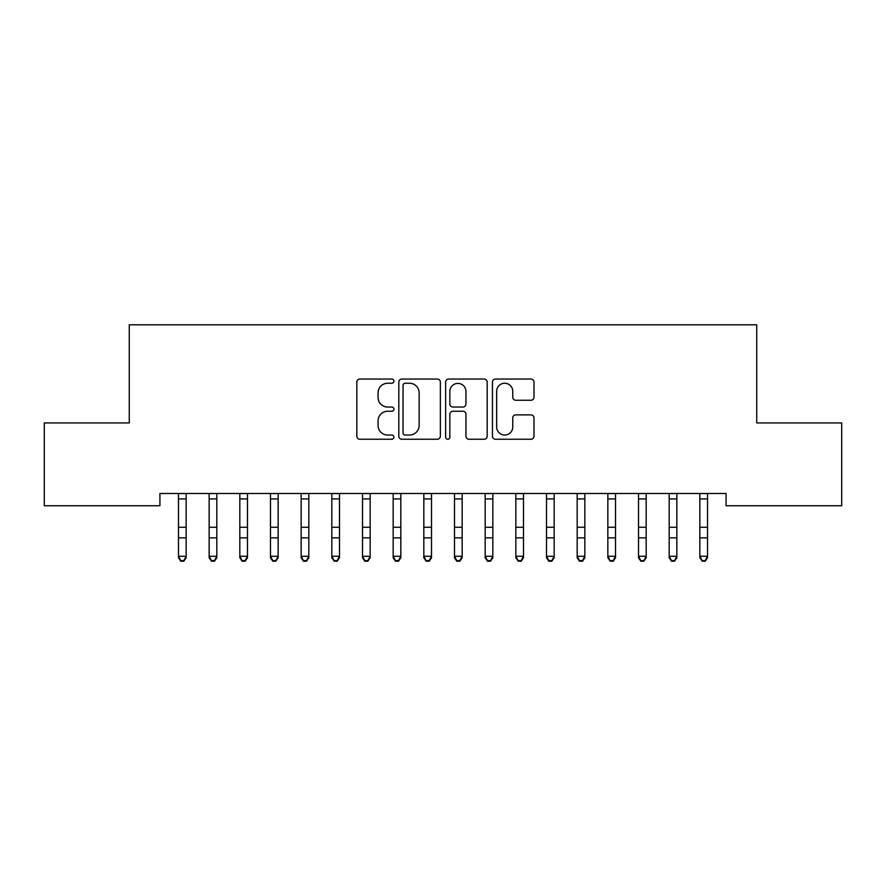 <?xml version="1.0" encoding="UTF-8"?>
<svg xmlns="http://www.w3.org/2000/svg" width="886" height="886" viewBox="0 0 886 886"><rect width="100%" height="100%" fill="white"/><g stroke="black" fill="none" stroke-linecap="round" stroke-linejoin="round"><path stroke-width="1.33" d="M393.927 381.146A2.104 2.104 0 0 0 391.822 379.042L359.838 379.042A3.012 3.012 0 0 0 356.825 382.054L356.825 436.233A3.012 3.012 0 0 0 359.838 439.246L391.822 439.246A2.104 2.104 0 0 0 393.927 437.141A2.104 2.104 0 0 0 391.822 435.037L387.68 435.037A9.635 9.635 0 0 1 378.056 425.402L378.056 420.883A9.635 9.635 0 0 1 387.68 411.248L391.822 411.248A2.104 2.104 0 0 0 393.927 409.144A2.104 2.104 0 0 0 391.822 407.039L387.68 407.039A9.635 9.635 0 0 1 378.056 397.404L378.056 392.886A9.635 9.635 0 0 1 387.68 383.25L391.822 383.25A2.104 2.104 0 0 0 393.927 381.146M530.98 400.262A3.012 3.012 0 0 0 533.992 397.249L533.992 382.054A3.012 3.012 0 0 0 530.98 379.042L495.451 379.042A3.012 3.012 0 0 0 492.45 382.054L492.45 436.233A3.012 3.012 0 0 0 495.451 439.246L530.98 439.246A3.012 3.012 0 0 0 533.992 436.233L533.992 417.871A3.012 3.012 0 0 0 530.98 414.87L515.774 414.87A3.012 3.012 0 0 0 512.761 417.871L512.761 426.986A8.052 8.052 0 0 1 504.71 435.037A8.052 8.052 0 0 1 496.658 426.986L496.658 391.313A8.052 8.052 0 0 1 504.71 383.25A8.052 8.052 0 0 1 512.761 391.313L512.761 397.249A3.012 3.012 0 0 0 515.774 400.262L530.98 400.262M726.077 493.491L159.923 493.491L159.923 505.751L44.3 505.751L44.3 422.943L129.256 422.943L129.256 324.808L756.744 324.808L756.744 422.943L841.7 422.943L841.7 505.751L726.077 505.751L726.077 493.491M440.364 382.054A3.012 3.012 0 0 0 437.352 379.042L401.834 379.042A3.012 3.012 0 0 0 398.822 382.054L398.822 436.233A3.012 3.012 0 0 0 401.834 439.246L437.352 439.246A3.012 3.012 0 0 0 440.364 436.233L440.364 382.054M448.648 379.042L484.166 379.042A3.012 3.012 0 0 1 487.178 382.054L487.178 436.233A3.012 3.012 0 0 1 484.166 439.246L468.96 439.246A3.012 3.012 0 0 1 465.958 436.233L465.958 414.26A3.012 3.012 0 0 0 462.946 411.248L452.857 411.248A3.012 3.012 0 0 0 449.844 414.26L449.844 437.141A2.104 2.104 0 0 1 447.74 439.246A2.104 2.104 0 0 1 445.636 437.141L445.636 382.054A3.012 3.012 0 0 1 448.648 379.042M405.146 383.25A2.104 2.104 0 0 0 403.041 385.366L403.041 432.922A2.104 2.104 0 0 0 405.146 435.037L409.509 435.037A9.635 9.635 0 0 0 419.144 425.402L419.144 392.886A9.635 9.635 0 0 0 409.509 383.25L405.146 383.25M465.958 391.457A8.052 8.052 0 0 0 457.907 383.405A8.052 8.052 0 0 0 449.844 391.457L449.844 404.027A3.012 3.012 0 0 0 452.857 407.039L462.946 407.039A3.012 3.012 0 0 0 465.958 404.027L465.958 391.457M178.474 495.086L178.474 556.264L186.149 556.264L186.149 557.715L183.845 561.192L183.845 560.616L180.777 560.616L180.777 561.192L183.845 561.192M186.149 495.086L186.149 556.264L183.845 560.616M178.086 493.491L178.474 494.443M186.149 494.443L186.536 493.491M180.777 561.192L178.474 557.715L178.474 556.264L180.777 560.616M209.151 495.086L209.151 556.264L216.815 556.264L216.815 557.715L214.512 561.192L214.512 560.616L211.444 560.616L211.444 561.192L214.512 561.192M216.815 495.086L216.815 556.264L214.512 560.616M239.818 495.086L239.818 556.264L247.482 556.264L247.482 557.715L245.178 561.192L245.178 560.616L242.122 560.616L242.122 561.192L245.178 561.192M247.482 495.086L247.482 556.264L245.178 560.616M208.753 493.491L209.151 494.443M216.815 494.443L217.203 493.491M211.444 561.192L209.151 557.715L209.151 556.264L211.444 560.616M239.43 493.491L239.818 494.443M247.482 494.443L247.87 493.491M242.122 561.192L239.818 557.715L239.818 556.264L242.122 560.616M270.485 495.086L270.485 556.264L278.149 556.264L278.149 557.715L275.856 561.192L275.856 560.616L272.788 560.616L272.788 561.192L275.856 561.192M278.149 495.086L278.149 556.264L275.856 560.616M301.151 495.086L301.151 556.264L308.826 556.264L308.826 557.715L306.523 561.192L306.523 560.616L303.455 560.616L303.455 561.192L306.523 561.192M308.826 495.086L308.826 556.264L306.523 560.616M270.097 493.491L270.485 494.443M278.149 494.443L278.547 493.491M272.788 561.192L270.485 557.715L270.485 556.264L272.788 560.616M300.764 493.491L301.151 494.443M308.826 494.443L309.214 493.491M303.455 561.192L301.151 557.715L301.151 556.264L303.455 560.616M331.829 495.086L331.829 556.264L339.493 556.264L339.493 557.715L337.189 561.192L337.189 560.616L334.122 560.616L334.122 561.192L337.189 561.192M339.493 495.086L339.493 556.264L337.189 560.616M331.43 493.491L331.829 494.443M339.493 494.443L339.881 493.491M334.122 561.192L331.829 557.715L331.829 556.264L334.122 560.616M362.496 495.086L362.496 556.264L370.16 556.264L370.16 557.715L367.856 561.192L367.856 560.616L364.788 560.616L364.788 561.192L367.856 561.192M370.16 495.086L370.16 556.264L367.856 560.616M362.108 493.491L362.496 494.443M370.16 494.443L370.547 493.491M364.788 561.192L362.496 557.715L362.496 556.264L364.788 560.616M393.162 495.086L393.162 556.264L400.826 556.264L400.826 557.715L398.534 561.192L398.534 560.616L395.466 560.616L395.466 561.192L398.534 561.192M400.826 495.086L400.826 556.264L398.534 560.616M423.829 495.086L423.829 556.264L431.504 556.264L431.504 557.715L429.201 561.192L429.201 560.616L426.133 560.616L426.133 561.192L429.201 561.192M431.504 495.086L431.504 556.264L429.201 560.616M454.496 495.086L454.496 556.264L462.171 556.264L462.171 557.715L459.867 561.192L459.867 560.616L456.799 560.616L456.799 561.192L459.867 561.192M462.171 495.086L462.171 556.264L459.867 560.616M485.174 495.086L485.174 556.264L492.837 556.264L492.837 557.715L490.534 561.192L490.534 560.616L487.466 560.616L487.466 561.192L490.534 561.192M492.837 495.086L492.837 556.264L490.534 560.616M515.84 495.086L515.84 556.264L523.504 556.264L523.504 557.715L521.212 561.192L521.212 560.616L518.144 560.616L518.144 561.192L521.212 561.192M523.504 495.086L523.504 556.264L521.212 560.616M546.507 495.086L546.507 556.264L554.171 556.264L554.171 557.715L551.878 561.192L551.878 560.616L548.811 560.616L548.811 561.192L551.878 561.192M554.171 495.086L554.171 556.264L551.878 560.616M577.174 495.086L577.174 556.264L584.849 556.264L584.849 557.715L582.545 561.192L582.545 560.616L579.477 560.616L579.477 561.192L582.545 561.192M584.849 495.086L584.849 556.264L582.545 560.616M607.851 495.086L607.851 556.264L615.515 556.264L615.515 557.715L613.212 561.192L613.212 560.616L610.144 560.616L610.144 561.192L613.212 561.192M615.515 495.086L615.515 556.264L613.212 560.616M638.518 495.086L638.518 556.264L646.182 556.264L646.182 557.715L643.878 561.192L643.878 560.616L640.822 560.616L640.822 561.192L643.878 561.192M646.182 495.086L646.182 556.264L643.878 560.616M392.775 493.491L393.162 494.443M400.826 494.443L401.214 493.491M395.466 561.192L393.162 557.715L393.162 556.264L395.466 560.616M423.442 493.491L423.829 494.443M431.504 494.443L431.892 493.491M426.133 561.192L423.829 557.715L423.829 556.264L426.133 560.616M454.108 493.491L454.496 494.443M462.171 494.443L462.558 493.491M456.799 561.192L454.496 557.715L454.496 556.264L456.799 560.616M484.786 493.491L485.174 494.443M492.837 494.443L493.225 493.491M487.466 561.192L485.174 557.715L485.174 556.264L487.466 560.616M515.453 493.491L515.84 494.443M523.504 494.443L523.892 493.491M518.144 561.192L515.84 557.715L515.84 556.264L518.144 560.616M546.119 493.491L546.507 494.443M554.171 494.443L554.57 493.491M548.811 561.192L546.507 557.715L546.507 556.264L548.811 560.616M576.786 493.491L577.174 494.443M584.849 494.443L585.236 493.491M579.477 561.192L577.174 557.715L577.174 556.264L579.477 560.616M607.453 493.491L607.851 494.443M615.515 494.443L615.903 493.491M610.144 561.192L607.851 557.715L607.851 556.264L610.144 560.616M638.13 493.491L638.518 494.443M646.182 494.443L646.57 493.491M640.822 561.192L638.518 557.715L638.518 556.264L640.822 560.616M669.185 495.086L669.185 556.264L676.849 556.264L676.849 557.715L674.556 561.192L674.556 560.616L671.488 560.616L671.488 561.192L674.556 561.192M676.849 495.086L676.849 556.264L674.556 560.616M668.797 493.491L669.185 494.443M676.849 494.443L677.247 493.491M671.488 561.192L669.185 557.715L669.185 556.264L671.488 560.616M699.851 495.086L699.851 556.264L707.526 556.264L707.526 557.715L705.223 561.192L705.223 560.616L702.155 560.616L702.155 561.192L705.223 561.192M707.526 495.086L707.526 556.264L705.223 560.616M699.464 493.491L699.851 494.443M707.526 494.443L707.914 493.491M702.155 561.192L699.851 557.715L699.851 556.264L702.155 560.616M186.514 493.546L178.119 493.546M186.149 527.259L178.474 527.259M186.149 537.868L178.474 537.868M186.149 498.929L178.474 498.929M217.181 493.546L208.786 493.546M216.815 527.259L209.151 527.259M216.815 537.868L209.151 537.868M216.815 498.929L209.151 498.929M247.847 493.546L239.453 493.546M247.482 527.259L239.818 527.259M247.482 537.868L239.818 537.868M247.482 498.929L239.818 498.929M278.514 493.546L270.119 493.546M278.149 527.259L270.485 527.259M278.149 537.868L270.485 537.868M278.149 498.929L270.485 498.929M309.181 493.546L300.786 493.546M308.826 527.259L301.151 527.259M308.826 537.868L301.151 537.868M308.826 498.929L301.151 498.929M339.859 493.546L331.464 493.546M339.493 527.259L331.829 527.259M339.493 537.868L331.829 537.868M339.493 498.929L331.829 498.929M370.525 493.546L362.13 493.546M370.16 527.259L362.496 527.259M370.16 537.868L362.496 537.868M370.16 498.929L362.496 498.929M401.192 493.546L392.797 493.546M400.826 527.259L393.162 527.259M400.826 537.868L393.162 537.868M400.826 498.929L393.162 498.929M431.859 493.546L423.464 493.546M431.504 527.259L423.829 527.259M431.504 537.868L423.829 537.868M431.504 498.929L423.829 498.929M462.536 493.546L454.141 493.546M462.171 527.259L454.496 527.259M462.171 537.868L454.496 537.868M462.171 498.929L454.496 498.929M493.203 493.546L484.808 493.546M492.837 527.259L485.174 527.259M492.837 537.868L485.174 537.868M492.837 498.929L485.174 498.929M523.87 493.546L515.475 493.546M523.504 527.259L515.84 527.259M523.504 537.868L515.84 537.868M523.504 498.929L515.84 498.929M554.536 493.546L546.141 493.546M554.171 527.259L546.507 527.259M554.171 537.868L546.507 537.868M554.171 498.929L546.507 498.929M585.214 493.546L576.819 493.546M584.849 527.259L577.174 527.259M584.849 537.868L577.174 537.868M584.849 498.929L577.174 498.929M615.881 493.546L607.486 493.546M615.515 527.259L607.851 527.259M615.515 537.868L607.851 537.868M615.515 498.929L607.851 498.929M646.547 493.546L638.153 493.546M646.182 527.259L638.518 527.259M646.182 537.868L638.518 537.868M646.182 498.929L638.518 498.929M677.214 493.546L668.819 493.546M676.849 527.259L669.185 527.259M676.849 537.868L669.185 537.868M676.849 498.929L669.185 498.929M707.881 493.546L699.486 493.546M707.526 527.259L699.851 527.259M707.526 537.868L699.851 537.868M707.526 498.929L699.851 498.929"/></g></svg>
